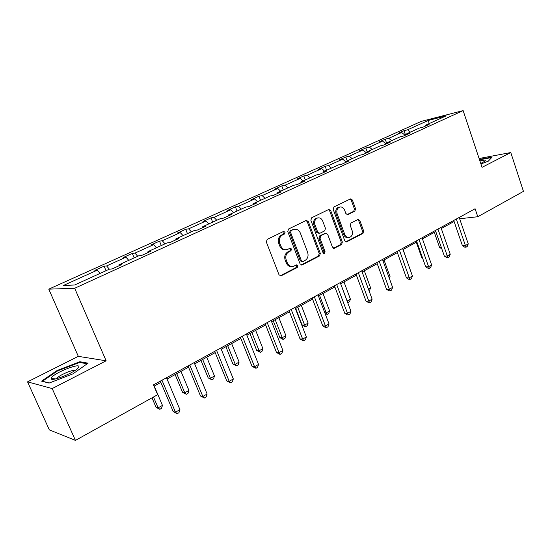 <?xml version="1.0" encoding="UTF-8"?>
<svg xmlns="http://www.w3.org/2000/svg" width="551" height="551" viewBox="0 0 551 551"><rect width="100%" height="100%" fill="white"/><g stroke="black" fill="none" stroke-linecap="round" stroke-linejoin="round"><path stroke-width="0.83" d="M285.094 232.191L283.545 231.441L267.18 239.396L266.333 241.992L279.006 274.777L280.976 275.899L297.306 267.462L297.871 265.672L296.521 264.886L293.483 266.347C290.714 266.918 288.634 265.72 287.257 262.751L286.224 260.051C285.177 256.401 286.052 253.66 288.855 251.828L290.935 250.781L291.507 248.997L290.115 248.205L287.202 249.582C284.364 250.202 282.229 248.99 280.803 245.939L279.763 243.218C278.71 239.54 279.591 236.806 282.422 235.001L284.516 233.982L285.094 232.191M285.714 249.789C283.042 250.14 281.058 248.887 279.763 246.042L278.716 243.322C277.663 239.657 278.551 236.923 281.375 235.125L283.462 234.106L284.04 232.322L283.324 231.544M280.101 275.879L296.238 267.524L296.803 265.734L296.211 265.031M291.934 266.526C289.351 266.801 287.443 265.568 286.203 262.827L285.17 260.127C284.123 256.477 285.005 253.742 287.801 251.917L289.874 250.877L290.446 249.086L289.792 248.349M338.472 207.279L339.574 207.114C341.806 206.604 343.487 207.61 344.609 210.124L345.87 213.561L347.722 214.683L354.816 211.164L355.553 208.76L352.371 200.013L350.505 198.89L333.947 206.928L333.19 209.373L344.788 240.78L346.593 241.882L362.937 233.431L363.667 231.021L359.851 220.558L358.047 219.456L350.966 223.017L350.229 225.442L352.144 230.669C352.984 233.941 352.137 236.186 349.61 237.405C347.454 237.853 345.842 236.868 344.761 234.45L337.143 213.802C336.303 210.585 337.116 208.354 339.574 207.114L338.472 207.279C336.014 208.519 335.201 210.744 336.041 213.96L337.143 213.802M482.049 167.332L510.784 152.544L523.45 191.362L477.793 216.736L475.093 208.753L153.467 384.88L157.641 394.709L75.439 440.401L52.193 388.565L106.129 360.809L74.688 288.269L463.129 110.599L482.049 167.332M308.305 221.516L306.328 220.372L288.586 228.989L287.76 231.537L300.088 263.881L302.003 264.997L319.518 255.946L320.303 253.432L308.305 221.516L307.231 221.66L306.046 220.496M311.659 217.769L328.795 209.449L330.71 210.578L342.35 242.041L341.599 244.499L334.285 248.267L332.446 247.158L327.68 234.368L325.6 233.328L320.792 235.752L320.014 238.239L325.028 251.621L324.319 253.439L323.017 252.661L310.867 220.262L311.659 217.769M510.784 152.544L479.108 158.509M106.129 360.809L78.304 356.345L27.55 381.857L52.193 388.565M27.55 381.857L49.321 429.87L75.439 440.401M424.966 126.289L425.241 125.373L429.098 124.409L423.037 127.171L419.201 128.121L406.183 134.051L409.985 133.122L403.731 135.973L399.943 136.889L386.499 143.012L390.26 142.117L383.799 145.058L380.059 145.946L366.174 152.262L369.873 151.408L363.199 154.452L359.514 155.292L345.167 161.829L348.811 161.016L341.902 164.164L338.286 164.963L323.451 171.712L327.019 170.948L319.876 174.206L316.329 174.956L300.977 181.947L304.476 181.224L297.079 184.599L293.607 185.301L277.718 192.533L281.134 191.865L273.475 195.357L270.086 196.011L253.625 203.505L256.945 202.892L249.011 206.515L245.718 207.1L228.651 214.876L231.875 214.325L223.644 218.079L220.455 218.602L202.754 226.661L205.867 226.185L197.32 230.077L194.248 230.538L175.872 238.9L178.868 238.493L169.99 242.536L167.043 242.922L147.957 251.607L150.816 251.277L141.6 255.485L138.776 255.788L118.94 264.817L121.661 264.576L112.067 268.95L109.401 269.163L74.626 284.998L63.379 285.487L97.3 270.142L94.834 270.341L104.098 266.154L106.612 265.933L125.993 257.165L123.383 257.448L132.309 253.412L134.961 253.109L153.626 244.665L150.884 245.023L159.494 241.138L162.269 240.759L180.26 232.618L177.401 233.045L185.701 229.299L188.594 228.851L205.943 221.006L202.982 221.495L210.985 217.879L213.988 217.37L230.731 209.793L227.666 210.344L235.401 206.852L238.493 206.281L254.665 198.966L251.511 199.572L258.984 196.197L262.166 195.577L277.794 188.504L274.556 189.165L281.775 185.901L285.039 185.226L300.15 178.393L296.837 179.096L303.821 175.941L307.162 175.225L321.777 168.613L318.395 169.364L325.159 166.306L328.561 165.548L342.708 159.143L339.264 159.935L345.808 156.98L349.279 156.174L362.978 149.975L359.472 150.809L365.816 147.944L369.342 147.103L382.621 141.097L379.06 141.958L385.211 139.183L388.786 138.308L401.651 132.488L398.049 133.383L404.014 130.69L407.63 129.781L428.334 120.421L446.165 115.848L425.241 125.373M74.688 288.269L48.784 289.151L421.233 121.392L463.129 110.599M405.143 135.326L401.651 132.488M391.644 140.67L388.786 138.308M405.922 134.974L406.183 134.051M386.113 144.004L382.621 141.097M372.2 149.521L369.342 147.103M386.251 143.942L386.499 143.012M366.084 152.627L362.978 149.975M352.137 158.654L349.279 156.174M365.94 153.199L366.174 152.262M345.567 161.643L342.708 159.143M331.42 168.089L328.561 165.548M344.954 162.772L345.167 161.829M324.635 171.175L321.777 168.613M310.013 177.828L307.162 175.225M323.251 172.663L323.451 171.712M325.186 233.314L319.704 235.869L318.926 238.356L323.933 251.711L325.028 251.621M303.002 181.024L300.15 178.393M287.891 187.905L285.039 185.226M300.805 182.898L300.977 181.947M280.638 191.204L277.794 188.504M265.01 198.319L262.166 195.577M277.566 193.497L277.718 192.533M257.51 201.735L254.665 198.966M241.324 209.105L238.493 206.281M253.494 204.469L253.625 203.505M233.562 212.638L230.731 209.793M216.805 220.262L213.988 217.37M228.548 215.84L228.651 214.876M208.76 223.926L205.943 221.006M191.404 231.833L188.594 228.851M202.672 227.639L202.754 226.661M183.063 235.628L180.26 232.618M165.059 243.824L162.269 240.759M175.824 239.878L175.872 238.9M156.408 247.764L153.626 244.665M137.729 256.263L134.961 253.109M147.937 252.592L147.957 251.607M128.755 260.354L125.993 257.165M109.36 269.184L106.612 265.933M118.961 265.802L118.94 264.817M100.034 273.427L97.3 270.142M78.304 356.345L48.784 289.151M459.644 218.754L477.793 216.736M154.011 386.161L160.871 382.401M167.036 379.012L188.545 367.214M194.661 363.86L215.2 352.592M221.254 349.265L240.877 338.5M246.876 335.208L265.637 324.918M271.581 321.653L289.523 311.811M295.412 308.574L312.582 299.152M318.416 295.956L334.863 286.933M340.642 283.758L356.394 275.114M362.124 271.974L377.221 263.688M382.89 260.575L397.374 252.627M402.988 249.548L416.887 241.923M422.452 238.872L435.786 231.551M441.296 228.534L454.1 221.502M410.488 132.088L407.63 129.781M428.334 120.421L429.188 123.576M106.026 270.699L104.098 266.154M134.175 257.882L132.309 253.412M161.298 245.539L159.494 241.138M187.45 233.631L185.701 229.299M212.679 222.143L210.985 217.879M237.04 211.054L235.401 206.852M260.575 200.337L258.984 196.197M283.324 189.985L281.775 185.901M305.323 179.97L303.821 175.941M326.612 170.273L325.159 166.306M347.226 160.892L345.808 156.98M367.193 151.8L365.816 147.944M386.547 142.984L385.211 139.183M405.557 135.14L404.014 130.69M79.847 361.732L57.118 370.499L41.539 381.134L49.067 383.076L72.897 373.874L88.07 363.171L79.847 361.732L80.205 362.551M480.933 163.984L488.331 161.14L492.146 157.035L479.411 159.411M301.149 264.976L318.43 256.022L319.215 253.522L307.231 221.66M291.204 230.711L290.632 232.494L301.425 260.85L302.761 261.629L305.075 260.451C307.802 258.633 308.656 255.933 307.637 252.344L300.336 233.059C298.924 229.987 296.789 228.775 293.952 229.416L290.15 230.841L289.578 232.618L290.632 232.494M302.334 261.656L300.35 260.919L289.578 232.618M294.268 229.326L293.38 229.65M290.15 230.841L292.319 229.781M333.458 248.239L340.49 244.596L341.241 242.144L329.615 210.744L328.465 209.594M323.568 253.343L323.933 251.711M322.707 221.02C321.557 218.478 319.828 217.473 317.528 217.989C314.972 219.27 314.125 221.543 314.993 224.829L317.762 232.233L319.869 233.273L324.684 230.862L325.455 228.389L322.707 221.02M317.624 217.962L316.446 218.141C313.884 219.415 313.044 221.688 313.905 224.966L314.993 224.829M319.16 233.41L316.68 232.357L313.905 224.966M346.944 214.683L353.701 211.322L354.431 208.919L351.249 200.192L350.14 199.056M348.397 237.55C346.283 237.936 344.699 236.944 343.652 234.568L336.041 213.96M345.78 241.855L361.807 233.548L362.537 231.144L358.729 220.703L357.709 219.608M57.366 371.05L57.118 370.499M152 397.843L156.05 407.327L158.123 407.843L162.455 405.398L154.232 386.044M153.502 397.009L158.123 407.843L159.804 409.317L156.05 407.327M162.455 405.398L161.539 408.339L159.804 409.317M160.327 381.12L173.234 411.625L175.48 412.189L161.973 380.224M179.936 409.627L178.958 412.685L177.181 413.705L175.48 412.189L179.936 409.627L166.498 377.745M177.181 413.705L173.234 411.625M175.135 374.57L182.588 392.36L184.757 392.794L188.931 390.439L180.976 371.367M176.754 373.681L184.757 392.794L186.334 394.289L182.588 392.36M188.931 390.439L188.001 393.338L186.334 394.289M200.97 360.395L208.188 377.924L210.434 378.289L214.47 376.009L206.756 357.22M202.685 359.452L210.434 378.289L211.915 379.791L208.188 377.924M214.47 376.009L213.526 378.874L211.915 379.791M188.029 365.954L200.502 395.99L202.837 396.465L189.785 364.996M207.128 393.999L206.136 397.009L204.428 398.001L202.837 396.465L207.128 393.999L194.145 362.606M204.428 398.001L200.502 395.99M214.69 351.352L226.757 380.927L229.182 381.32L216.557 350.333M233.314 378.943L232.315 381.919L230.662 382.869L229.182 381.32L233.314 378.943L220.751 348.032M230.662 382.869L226.757 380.927M51.422 377.786L51.153 378.537C50.437 382.077 72.319 373.771 77.519 368.536L78.566 367.31C82.065 361.917 54.329 372.621 51.422 377.786M75.06 370.424C72.76 369.322 58.372 375.61 56.794 378.427L56.657 378.675M49.246 383.007L42.448 381.251L57.524 370.94L79.558 362.441L87.196 363.791M480.761 163.468L485.355 160.913L485.197 160.045L479.88 160.823M479.542 159.811L491.657 157.552M481.664 163.068L480.679 163.213M225.903 346.717L232.901 363.991L235.215 364.287L239.106 362.083L231.64 343.569M227.708 345.725L235.215 364.287L236.599 365.802L232.901 363.991M239.106 362.083L238.156 364.92L236.599 365.802M240.388 337.281L252.069 366.415L254.562 366.732L242.344 336.206M258.55 364.438L257.537 367.379L255.946 368.295L254.562 366.732L258.55 364.438L246.393 333.996M255.946 368.295L252.069 366.415M249.975 333.507L256.759 350.539L259.142 350.767L262.903 348.638L255.657 330.386M251.862 332.473L259.142 350.767L260.444 352.289L256.759 350.539M262.903 348.638L261.939 351.442L260.444 352.289M265.162 323.712L276.471 352.413L279.04 352.661L267.207 322.59M282.883 350.45L281.864 353.356L280.335 354.238L279.04 352.661L282.883 350.45L271.113 320.455M280.335 354.238L279.302 354.135L276.471 352.413M273.227 320.751L279.812 337.536L282.257 337.701L285.893 335.649L278.868 317.658M275.197 319.67L282.257 337.701L283.476 339.237L282.491 339.168L279.812 337.536M285.893 335.649L284.922 338.417L283.476 339.237M289.068 310.626L300.026 338.906L302.657 339.085L291.19 309.462M306.363 336.957L305.344 339.815L303.863 340.67L302.657 339.085L306.363 336.957L294.957 307.396M303.863 340.67L302.809 340.601L300.026 338.906M295.715 308.415L302.1 324.966L304.607 325.076L308.119 323.093L301.294 305.35M297.754 307.293L304.607 325.076L305.743 326.619L304.737 326.571L302.1 324.966M308.119 323.093L307.141 325.827L305.743 326.619M312.142 297.988L322.769 325.861L325.462 325.978L314.345 296.782M329.037 323.919L328.01 326.75L326.578 327.576L325.462 325.978L329.037 323.919L317.975 294.792M326.578 327.576L325.503 327.521L322.769 325.861M319.566 295.322L326.22 312.865L329.615 310.943L322.989 293.442M324.828 312.837L326.22 312.865L327.28 314.414L325.166 313.726M329.615 310.943L328.637 313.643L327.28 314.414M334.429 285.783L344.747 313.257L347.488 313.319L336.702 284.536M350.946 311.329L349.913 314.125L348.528 314.917L347.488 313.319L350.946 311.329L340.215 282.615M348.528 314.917L347.433 314.89L344.747 313.257M340.67 283.744L347.137 301.046L350.422 299.186L343.989 281.926M347.102 301.046L348.129 302.595L347.681 302.595M350.422 299.186L349.444 301.852L348.129 302.595M355.98 273.985L365.988 301.073L368.777 301.08L358.308 272.704M372.125 299.159L371.085 301.914L369.749 302.685L368.777 301.08L372.125 299.159L361.704 270.844M369.749 302.685L368.633 302.678L365.988 301.073M368.399 289.034L370.575 287.801L364.314 270.768M370.575 287.801L369.59 290.439L369.032 290.756M376.815 262.572L386.54 289.289L389.371 289.241L379.205 261.264M392.608 287.381L391.568 290.108L390.273 290.852L389.371 289.241L392.608 287.381L382.49 259.466M390.273 290.852L389.144 290.866L386.54 289.289M388.992 277.401L390.094 276.774L384.006 259.962M390.094 276.774L389.412 278.565M396.982 251.531L406.431 277.883L409.297 277.787L399.42 250.188M412.43 275.989L411.39 278.682L410.137 279.398L409.297 277.787L412.43 275.989L402.602 248.453M410.137 279.398L408.987 279.433L406.431 277.883M408.918 266.14L403.091 249.493M416.501 240.835L425.689 266.836L428.595 266.698L418.987 239.478M431.626 264.955L430.586 267.614L429.374 268.309L428.595 266.698L431.626 264.955L422.066 237.791M429.374 268.309L428.21 268.365L425.689 266.836M416.308 242.24L421.715 257.524L422.383 257.482M422.583 258.054L421.715 257.524M435.414 230.483L444.354 256.132L447.288 255.953L437.942 229.099M450.229 254.266L449.182 256.89L448.004 257.572L447.288 255.953L450.229 254.266L440.924 227.46M448.004 257.572L446.833 257.641L444.354 256.132M434.312 232.364L439.574 247.447L441.282 247.323M441.792 248.797L439.574 247.447M453.742 220.448L462.441 245.76L465.402 245.539L456.311 219.036M468.254 243.9L467.207 246.497L466.063 247.158L465.402 245.539L468.254 243.9L459.197 217.452M466.063 247.158L464.879 247.241L462.441 245.76M281.375 235.125L282.422 235.001M278.716 243.322L279.763 243.218M279.763 246.042L280.803 245.939M289.874 250.877L290.935 250.781M287.801 251.917L288.855 251.828M285.17 260.127L286.224 260.051M286.203 262.827L287.257 262.751M296.238 267.524L297.306 267.462M280.19 275.837L281.237 275.789M283.462 234.106L284.516 233.982M319.215 253.522L320.303 253.432M318.43 256.022L319.518 255.946M301.183 264.962L302.251 264.9M300.35 260.919L301.425 260.85M329.615 210.744L330.71 210.578M341.241 242.144L342.35 242.041M340.49 244.596L341.599 244.499M333.513 248.26L334.512 248.17M324.505 233.452L325.6 233.328M319.704 235.869L320.792 235.752M318.926 238.356L320.014 238.239M316.68 232.357L317.762 232.233M353.701 211.322L354.816 211.164M347.102 214.718L347.888 214.615M343.652 234.568L344.761 234.45M358.729 220.703L359.851 220.558M362.537 231.144L363.667 231.021M361.807 233.548L362.937 233.431M345.863 241.882L346.813 241.793M351.249 200.192L352.371 200.013M354.431 208.919L355.553 208.76M280.28 275.927L280.976 275.899M301.376 265.038L302.003 264.997M292.891 229.547L293.952 229.416M333.754 248.308L334.285 248.267M324.704 233.369L325.793 233.252M323.933 253.467L324.319 253.439M316.446 218.141L317.528 217.989M347.282 214.738L347.722 214.683M346.097 241.93L346.593 241.882M55.637 378.923L51.153 378.537"/></g></svg>
